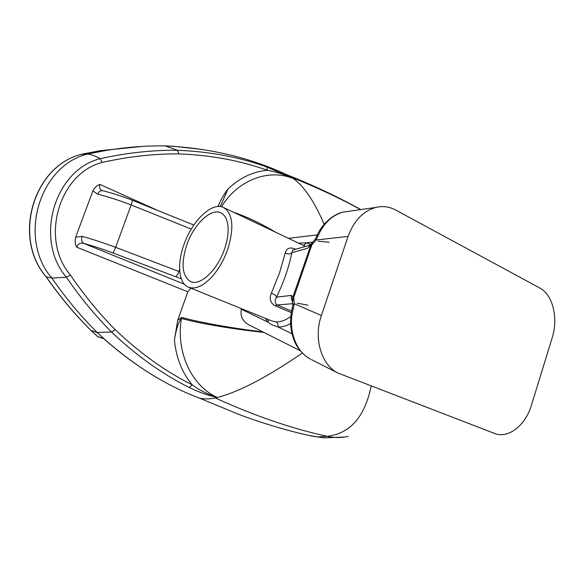 <?xml version="1.0" encoding="UTF-8"?>
<svg xmlns="http://www.w3.org/2000/svg" width="584" height="584" viewBox="0 0 584 584"><rect width="100%" height="100%" fill="white"/><g stroke="black" fill="none" stroke-linecap="round" stroke-linejoin="round"><path stroke-width="0.88" d="M103.288 338.603L97.783 336.683L91.162 330.588C75.132 314.732 60.159 296.825 46.26 276.882C12.301 237.834 33.456 165.892 81.57 154.249L100.061 150.701L142.781 146.38M46.092 276.765L51.874 278.123L66.401 277.232L70.452 275.071C39.763 239.506 58.75 173.441 102.237 162.41L100.09 158.695C54.217 170.083 34.025 239.747 66.401 277.232C80.373 297.606 95.418 315.878 111.544 332.055C136.4 355.641 162.359 374.147 189.42 387.564C197.764 391.733 206.97 395.032 217.029 397.463L215.299 397.981C254.39 415.771 291.664 428.554 327.113 436.321L317.82 436.905L308.396 435.343C286.131 430.328 263.15 423.436 239.455 414.669L199.531 398.164C166.411 385.681 134.488 365.818 103.777 338.574L97.112 332.413C80.957 316.397 65.882 298.3 51.874 278.123C17.637 238.644 39.033 165.798 87.556 154.03L106.2 150.438C126.4 147.146 146.044 145.628 165.133 145.876L173.682 146.307L202.509 149.489M81.402 154.3L87.556 154.03C91.454 154.505 95.63 156.059 100.09 158.695L100.09 158.695C126.786 152.811 152.592 150.008 177.507 150.285L178.835 153.913C210.7 155.103 240.221 160.556 267.399 170.28L266.793 166.987C239.411 157.118 209.649 151.555 177.507 150.285L165.133 145.876M90.995 330.471L97.112 332.413L111.544 332.055L115.143 329.61C99.163 313.513 84.271 295.336 70.452 275.071M302.351 353.021C266.319 377.797 237.301 392.784 215.299 397.981C209.583 399.171 204.327 399.237 199.531 398.164L239.455 414.669M189.42 387.564L192.194 384.805C165.403 371.439 139.722 353.043 115.143 329.61M220.263 206.561L227.972 189.063C239.776 177.799 252.916 171.535 267.399 170.28C275.867 171.754 284.43 174.477 293.095 178.448L266.793 166.987M217.029 397.463L217.182 397.405C207.904 394.426 199.575 390.229 192.194 384.805C182.04 372.628 176.112 357.693 174.426 340.012C175.602 332.989 177.718 322.616 181.39 318.441C202.466 324.244 236.075 329.427 263.851 332.406M221.467 206.773C238.053 179.66 269.005 168.462 293.299 178.536L293.095 178.448M227.972 189.063C223.716 194.625 220.54 200.115 218.452 205.531L218.504 206.473M275.261 232.031C260.99 223.497 247.017 216.868 233.337 212.145M243.002 216.73L267.392 228.293M315.323 239.09L316.061 240.024L348.079 236.411C353.86 220.774 363.073 211.123 375.716 207.451C382.673 205.78 389.28 206.612 395.529 209.941L539.689 287.941C552.851 294.679 558.523 318.178 552.187 337.815L531.44 405.201C525.542 425.4 508.204 439.066 494.4 433.379L337.705 372.935C321.266 364.803 313.382 338.092 321.39 315.506L294.314 303.724L292.803 305.198M303.403 245.368L306.768 242.834L298.628 243.105M290.788 316.491C285.547 320.317 280.59 322.105 275.933 321.85L271.721 320.908M291.584 311.038L277.115 304.979C274.757 303.279 274.568 300.665 276.56 297.132C283.897 281.795 288.992 266.976 291.839 252.689C290.153 254.281 287.948 254.368 285.24 252.952L279.612 272.706L271.312 293.343C269.071 298.833 270.334 302.986 275.093 305.79L291.307 312.564M211.204 277.612C218.146 270.078 223.636 260.749 227.658 249.616C234.352 227.723 232.987 213.693 223.57 207.517C212.08 201.473 192.151 220.716 184.018 244.455C176.872 263.91 178.587 283.459 188.53 287.219C195.056 289.576 202.612 286.372 211.204 277.612M275.933 321.85C277.736 322.842 278.4 324.536 277.918 326.938C281.875 327.193 286.102 326.069 290.584 323.551M268.531 319.616L267.99 322.142L271.217 324.522L277.918 326.938L291.971 333.727M292.912 303.651L277.115 304.979L275.093 305.79M292.401 301.359L291.204 298.497L291.474 295.402L276.56 297.132C275.991 295.438 274.246 294.175 271.312 293.343M310.513 244.878L307.586 248.295L291.839 252.689L292.825 250.069L294.438 249.609M294.92 249.47L294.664 248.85C289.627 246.952 286.488 248.324 285.24 252.952M311.367 243.652L292.715 297.519L292.263 300.724M292.781 302.388L292.511 301.702L293.716 297.606L312.666 242.433M292.212 300.307L292.854 304.782L292.175 308.374M348.079 236.411L321.39 315.506M316.856 236.053L318.163 235.607C323.938 222.957 332.281 215.116 343.188 212.087L348.94 211.269M307.586 248.295L310.535 245.382L311.564 245.353L316.061 240.024L318.163 235.607M293.292 308.483L292.183 308.337C289.54 319.594 290.19 330.274 294.132 340.37C297.351 349.787 307.797 358.35 310.433 359.08L310.425 359.08C295.541 351.612 287.656 329.091 293.292 308.483L294.314 303.724L293.716 297.606L292.715 297.519L291.474 295.402M311.345 359.547L337.705 372.935M193.822 225.052L132.181 200.181C132.48 200.56 132.137 202.159 131.152 204.955L191.253 229.081M102.528 190.691L102.331 190.647C100.36 190.457 98.827 191.654 97.725 194.231C107.507 196.589 118.654 200.166 131.152 204.955L115.639 247.309C103.018 242.645 91.834 238.995 82.096 236.367C81.125 239.681 81.672 242.024 83.738 243.375C92.162 245.689 101.835 248.85 112.756 252.857C113.435 252.405 114.398 250.551 115.639 247.309L178.908 271.472L179.631 269.45M132.181 200.181C121.143 195.932 111.201 192.757 102.339 190.647L102.156 190.581C99.623 189.245 98.9 187.208 100.003 184.456C97.207 185.194 94.842 187.318 92.907 190.822L97.725 194.231M82.096 236.367L75.657 237.228C74.803 241.221 75.161 244.543 76.723 247.193C77.884 243.864 80.22 242.594 83.738 243.375L184.391 284.226M190.88 288.175L187.822 291.788L177.726 320.2L174.426 340.012M92.907 190.822L75.657 237.228M265.253 318.287L267.99 322.142L241.302 309.243C240.068 316.112 242.608 321.331 248.937 324.908L249.229 325.054M241.302 309.243L241.506 308.673M228.161 229.556C228.147 235.637 226.913 242.199 224.468 249.237C217.379 270.18 200.144 286.284 190.683 281.641C182.055 276.123 180.77 263.844 186.822 244.791C193.844 224.271 211.043 207.714 220.913 212.883C225.577 215.255 227.994 220.818 228.161 229.556M262.829 331.894C235.337 328.646 202.392 323.098 181.66 317.419L177.726 320.2M181.66 317.419L181.39 318.441C175.689 352.188 191.837 386.25 217.182 397.405M218.117 206.488L218.452 205.531M293.029 178.383L287.16 174.901M360.591 209.605C339.384 197.939 316.462 187.245 291.825 177.521M371.19 386.024C364.817 416.903 350.123 433.664 327.113 436.321C334.048 437.847 341.071 437.891 348.173 436.46M297.168 303.184L307.848 305.125M329.201 242.243L318.295 241.228M103.777 338.574L97.667 336.625L91.038 330.522C74.986 314.652 60.013 296.752 46.114 276.809M97.55 336.472L98.499 337.092M102.237 162.41C128.633 156.534 154.169 153.702 178.835 153.913M310.776 244.521L306.768 242.834L312.988 242.141M295.577 249.28L294.664 248.85M223.57 207.517L305.52 246.419M179.799 271.808L178.908 271.472C177.697 274.626 176.587 276.363 175.587 276.677L181.303 278.78M112.756 252.857L175.587 276.677M76.723 247.193L187.822 291.788M293.299 178.536C304.154 186.311 314.44 201.56 324.164 224.285M158.636 210.853L100.003 184.456M104.237 339.1C134.78 366.037 166.542 385.717 199.524 398.164M46.121 276.816C12.154 237.754 33.259 165.958 81.534 154.256L100.061 150.701L106.2 150.438M288.547 238.33L317.382 234.899M188.53 287.219L271.728 320.908M343.195 212.087C332.5 214.408 321.426 224.701 316.966 235.819L315.265 239.192L309.44 245.908L310.141 245.09L294.336 249.638M343.188 212.087L375.716 207.451M300.293 350.736L248.937 324.908M287.715 175.156C250.864 157.826 210.101 148.081 165.425 145.912M360.773 209.583C338.107 196.939 313.404 185.303 286.656 174.667M344.823 437.029L323.638 437.869L311.206 435.971"/></g></svg>
